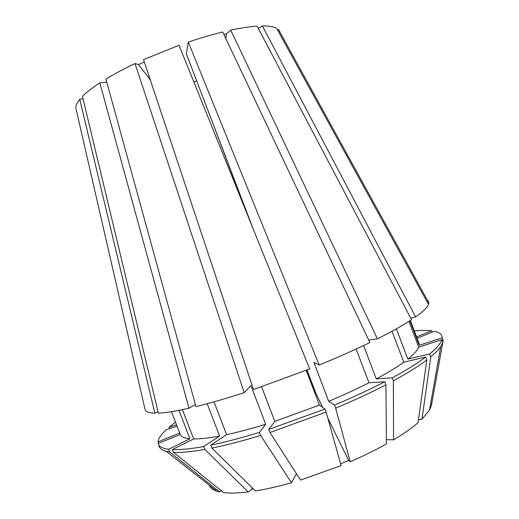 <?xml version="1.0" encoding="UTF-8"?>
<svg xmlns="http://www.w3.org/2000/svg" width="519" height="519" viewBox="0 0 519 519"><rect width="100%" height="100%" fill="white"/><g stroke="black" fill="none" stroke-linecap="round" stroke-linejoin="round"><path stroke-width="0.78" d="M314.936 393.214L315.708 392.799L306.988 369.956M253.311 229.294L186.308 53.704L188.306 42.065C200.425 37.984 211.895 34.624 222.716 31.983L369.891 342.54C354.685 349.903 337.798 357.403 319.217 365.032L313.898 362.483L328.709 401.31C343.39 395.147 356.806 388.965 368.964 382.756L356.125 349.034M196.675 80.88L193.885 82.067M247.907 215.904L205.511 104.027M306.729 370.06L315.461 392.935M258.267 28.363L262.393 25.95C268.848 25.931 273.565 26.69 276.536 28.214L428.558 304.569C427.273 307.611 422.966 311.731 415.635 316.934L410.776 318.238M427.948 303.459L428.979 303.109L278.469 29.512L277.496 29.953M278.469 29.512L279.988 31.704M223.884 34.436L226.563 33.819L225.817 38.523M368.698 340.023L377.41 338.836L230.734 30.141L226.563 33.819M230.734 30.141C240.946 27.955 249.736 26.625 257.106 26.145L411.548 319.704C403.023 325.303 391.644 331.673 377.41 338.836M143.542 59.607L179.042 45.296L309.661 368.892L253.519 389.548L143.542 59.607M214.003 401.829L226.595 434.663C238.247 432.171 251.287 428.7 265.702 424.257L250.937 385.675L244.196 392.636C226.154 398.488 210.078 403.14 195.955 406.604L105.908 79.037C114.329 73.938 124.028 68.78 134.998 63.552L138.554 64.564L144.308 61.91M428.979 303.109L428.259 300.696M221.457 490.877L219.576 491.902L169.83 452.036L168.766 449.279L189.902 438.756L178.99 410.36M209.501 485.784C210.604 488.1 213.056 489.891 216.845 491.162L219.576 491.902M442.811 342.203L443.129 340.464L441.805 335.897C440.897 333.659 438.445 332.108 434.455 331.245L417.146 338.271M426.806 359.933L418.055 422.726C411.807 428.104 403.639 433.813 393.551 439.859L393.37 380.816C407.396 373.167 418.541 366.206 426.806 359.933L425.723 357.078C417.445 363.306 406.28 370.222 392.234 377.838L376.288 378.928C387.589 372.85 396.756 367.264 403.788 362.178L425.723 357.078M326.133 412.073L269.951 432.483L300.546 480.088L341.113 465.575L326.133 412.073L324.965 409.011L319.47 405.099L306.178 370.274M443.129 340.464L441.805 335.897M393.37 380.816L392.234 377.838M177.063 426.183L166.223 429.726C161.117 434.474 158.392 438.523 158.048 441.87L158.6 443.31M269.951 432.483L268.79 429.44L324.965 409.011M442.123 337.817L419.229 345.31L419.002 343.163L410.386 320.457M179.71 433.073L158.048 441.87M268.79 429.44L274.811 421.363L319.47 405.099M419.229 345.31L409.913 320.761M392.027 331.219L403.788 362.178M376.288 378.928L363.592 345.557M274.811 421.363L261.589 386.798M188.994 408.245C175.896 411.191 165.691 412.819 158.366 413.13L82.463 96.359C86.491 92.298 92.278 87.795 99.817 82.858L188.994 408.245L195.378 404.496M158.023 411.71L154.883 413.189C148.706 413.033 145.43 411.775 145.048 409.426L75.982 108.666C75.463 106.2 76.721 103.093 79.751 99.35L82.982 98.532M106.765 82.145L99.817 82.858M173.45 452.347L172.379 449.564C179.957 449.928 190.395 448.909 203.695 446.522L204.817 449.441C191.505 451.79 181.047 452.756 173.45 452.347L223.592 492.583C229.949 493.374 238.169 493.16 248.238 491.947L251.825 489.164L252 487.601M296.466 473.737L291.47 482.761L260.583 435.428L259.422 432.392L265.702 424.257M226.595 434.663L210.759 445.146L211.888 448.092L255.38 490.935C266.253 489.196 278.288 486.478 291.47 482.761M253.356 488.943L251.825 489.164M204.817 449.441L248.238 491.947M172.379 449.564L193.665 438.944C200.172 439.035 208.813 438.081 219.589 436.077L203.695 446.522M207.172 403.711L219.589 436.077M193.665 438.944L182.422 409.673M262.393 25.95L415.635 316.934M188.306 42.065L319.217 365.032M244.196 392.636L134.998 63.552M154.883 413.189L79.751 99.35M430.64 403.73L431.717 403.399M396.367 328.825L407.863 359.096L429.68 353.984L430.757 356.812L421.979 419.151L429.55 409.939L431.328 405.845L442.85 342.3L441.838 339.627L418.71 347.185L408.927 321.391M421.979 419.151L418.47 419.793M386.37 439.606L393.551 439.859M328.709 401.31L334.489 405.092L335.657 408.148L350.208 461.748L348.703 460.418L340.62 463.811M350.208 461.748C363.43 456 375.497 450.083 386.408 443.985L385.941 384.761L384.806 381.77L368.964 382.756M430.757 356.812C435.37 352.985 438.678 349.598 440.696 346.64L442.85 342.3M171.491 411.684L180.262 434.507L158.159 443.492L159.365 446.749C160.157 448.877 162.486 450.427 166.352 451.4L169.83 452.036M211.888 448.092C226.213 445.192 242.444 440.975 260.583 435.428M335.657 408.148C354.166 400.37 370.929 392.578 385.941 384.761M416.621 336.883L431.678 330.772C427.072 330.207 421.298 330.259 414.363 330.927M431.678 330.772L432.204 332.154M429.68 353.984C436.764 348.139 440.819 343.351 441.838 339.627M158.36 444.134C159.339 446.801 162.81 448.513 168.766 449.279M175.506 422.135L168.999 427.254L176.531 424.789M169.538 428.642L168.999 427.254M210.759 445.146C225.064 442.207 241.29 437.958 259.422 432.392M334.489 405.092C353.004 397.327 369.775 389.548 384.806 381.77M407.863 359.096C413.812 354.328 417.432 350.357 418.71 347.185M180.262 434.507C181.228 436.803 184.44 438.218 189.902 438.756M138.554 64.564L150.309 79.907M348.703 460.418L327.833 418.152M322.63 407.35L315.708 392.799M429.55 409.939L440.696 346.64M216.845 491.162L166.352 451.4"/></g></svg>
